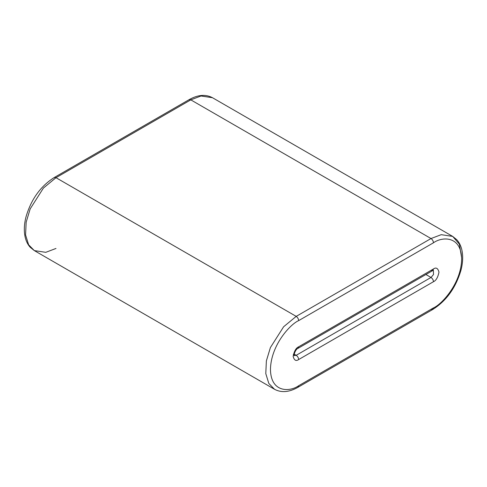 <?xml version="1.0" encoding="UTF-8"?>
<svg xmlns="http://www.w3.org/2000/svg" width="487" height="487" viewBox="0 0 487 487"><rect width="100%" height="100%" fill="white"/><g stroke="black" fill="none" stroke-linecap="round" stroke-linejoin="round"><path stroke-width="0.73" d="M190.801 99.859L431.013 238.545L441.228 234.673L452.679 236.402L441.228 234.673L431.013 238.545L190.801 99.859L55.987 177.694L296.199 316.38L431.013 238.545L296.199 316.38L55.987 177.694L43.404 188.073L30.188 208.88L26.158 222.188L25.567 234.911L28.617 244.778L34.321 250.598L28.617 244.778L25.567 234.911L26.158 222.188L30.188 208.88L43.404 188.073L55.987 177.694L190.801 99.859L201.015 95.988L212.466 97.71L201.015 95.988L190.801 99.859L189.066 99.689L190.801 99.859M431.013 309.306L432.748 309.476L433.467 307.894L432.748 309.476L297.934 387.311L298.653 385.728L433.467 307.894C441.709 304.436 461.268 283.379 461.658 259.066C461.268 235.197 441.709 236.725 433.467 242.794L298.653 320.629C290.404 324.08 270.845 345.137 270.462 369.45C270.845 393.319 290.404 391.792 298.653 385.728L297.934 387.311C289.187 392.266 281.389 392.924 274.534 389.29L268.83 383.47L265.786 373.596L266.377 360.873L270.401 347.566L283.623 326.765L296.199 316.38L283.623 326.765L270.401 347.566L266.377 360.873L265.786 373.596L268.83 383.47L274.534 389.29L34.321 250.598L45.772 252.327L55.987 248.455M425.9 274.51L431.013 277.462L433.515 274.522L433.357 270.297L433.515 274.522L431.013 277.462L425.9 274.51M294.221 354.152L296.199 355.297L431.013 277.462C432.493 278.497 433.308 279.915 433.467 281.711L298.653 359.546C296.041 361.415 294.203 360.35 293.137 356.362C294.203 351.133 296.041 347.949 298.653 346.805L433.467 268.97C436.072 267.107 437.91 268.167 438.982 272.16C437.91 277.383 436.072 280.567 433.467 281.711C436.072 280.567 437.91 277.383 438.982 272.16C437.91 268.167 436.072 267.107 433.467 268.97L298.653 346.805L297.934 348.394L298.653 346.805C296.041 347.949 294.203 351.133 293.137 356.362C294.203 360.35 296.041 361.415 298.653 359.546C298.494 357.75 297.679 356.332 296.199 355.297L294.221 354.152M294.227 355.607L296.199 355.297L294.227 355.607M461.627 257.696L459.369 244.145L452.679 236.402L212.466 97.71C205.611 94.076 197.813 94.734 189.066 99.689L54.252 177.524L55.987 177.694L54.252 177.524C40.5 186.229 31.071 199.42 25.945 217.105C24.046 224.702 23.82 231.532 25.275 237.607C26.237 241.473 27.875 244.687 30.194 247.262L34.321 250.598M293.32 354.627L294.27 355.723C293.472 354.7 295.986 348.777 297.934 348.394L432.748 270.559L433.467 268.97L432.748 270.559L431.013 270.388M296.199 355.297C297.679 356.332 298.494 357.75 298.653 359.546L433.467 281.711C433.308 279.915 432.493 278.497 431.013 277.462L296.199 355.297M298.653 320.629C298.494 318.827 297.679 317.414 296.199 316.38C297.679 317.414 298.494 318.827 298.653 320.629L433.467 242.794C433.308 240.998 432.493 239.58 431.013 238.545C432.493 239.58 433.308 240.998 433.467 242.794C441.709 236.725 461.268 235.197 461.658 259.066C461.268 283.379 441.709 304.436 433.467 307.894L298.653 385.728C290.404 391.792 270.845 393.319 270.462 369.45C270.845 345.137 290.404 324.08 298.653 320.629M432.748 270.559L433.18 270.175M432.748 309.476C446.5 300.771 455.929 287.58 461.055 269.895C462.954 262.298 463.18 255.468 461.725 249.393C460.763 245.527 459.125 242.313 456.806 239.738L452.679 236.402"/></g></svg>

